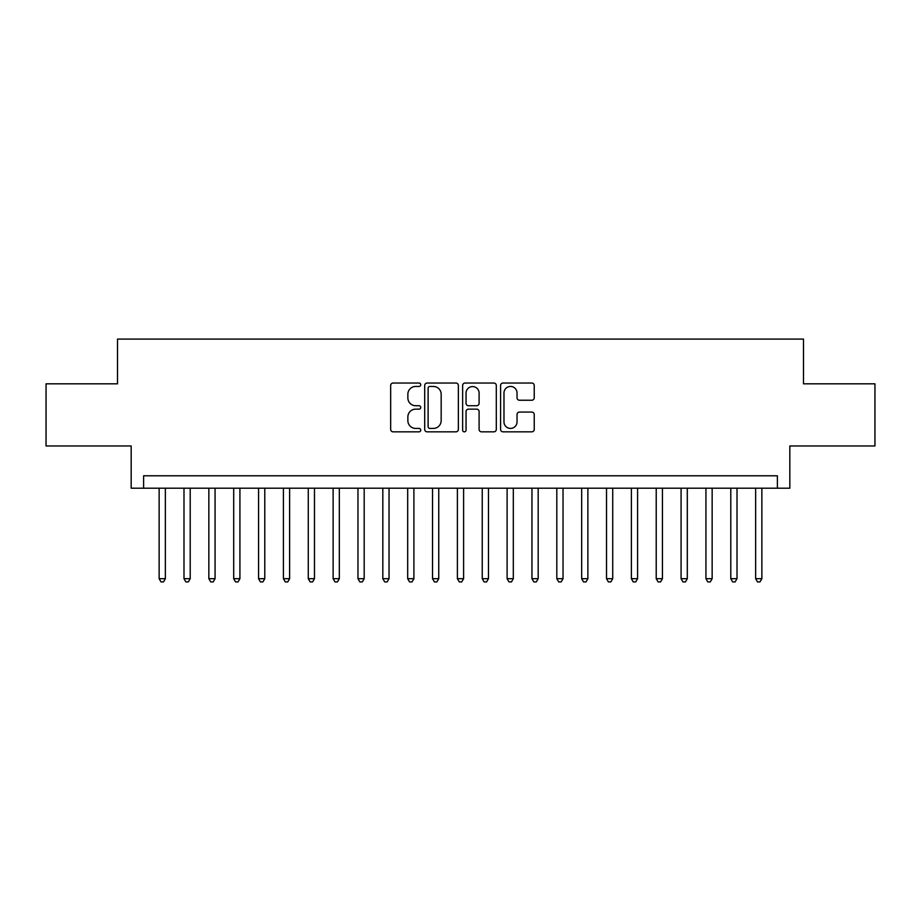 <?xml version="1.0" encoding="UTF-8"?>
<svg xmlns="http://www.w3.org/2000/svg" width="921" height="921" viewBox="0 0 921 921"><rect width="100%" height="100%" fill="white"/><g stroke="black" fill="none" stroke-linecap="round" stroke-linejoin="round"><path stroke-width="1.38" d="M420.736 384.748A1.704 1.704 0 0 0 419.02 383.044L393.106 383.044A2.441 2.441 0 0 0 390.665 385.473L390.665 429.393A2.441 2.441 0 0 0 393.106 431.834L419.02 431.834A1.704 1.704 0 0 0 420.736 430.119A1.704 1.704 0 0 0 419.02 428.415L415.67 428.415A7.805 7.805 0 0 1 407.865 420.609L407.865 416.948A7.805 7.805 0 0 1 415.67 409.143L419.02 409.143A1.704 1.704 0 0 0 420.736 407.439A1.704 1.704 0 0 0 419.02 405.724L415.67 405.724A7.805 7.805 0 0 1 407.865 397.918L407.865 394.257A7.805 7.805 0 0 1 415.67 386.452L419.02 386.452A1.704 1.704 0 0 0 420.736 384.748M531.797 400.244A2.441 2.441 0 0 0 534.238 397.803L534.238 385.473A2.441 2.441 0 0 0 531.797 383.044L503.016 383.044A2.441 2.441 0 0 0 500.575 385.473L500.575 429.393A2.441 2.441 0 0 0 503.016 431.834L531.797 431.834A2.441 2.441 0 0 0 534.238 429.393L534.238 414.508A2.441 2.441 0 0 0 531.797 412.067L519.479 412.067A2.441 2.441 0 0 0 517.038 414.508L517.038 421.887A6.528 6.528 0 0 1 510.51 428.415A6.528 6.528 0 0 1 503.983 421.887L503.983 392.979A6.528 6.528 0 0 1 510.51 386.452A6.528 6.528 0 0 1 517.038 392.979L517.038 397.803A2.441 2.441 0 0 0 519.479 400.244L531.797 400.244M777.393 488.211L789.827 488.211L789.827 445.96L874.95 445.96L874.95 383.827L803.492 383.827L803.492 339.089L117.508 339.089L117.508 383.827L46.05 383.827L46.05 445.96L131.173 445.96L131.173 488.211L777.393 488.211L777.393 475.789L143.607 475.789L143.607 488.211M458.37 385.473A2.441 2.441 0 0 0 455.93 383.044L427.137 383.044A2.441 2.441 0 0 0 424.696 385.473L424.696 429.393A2.441 2.441 0 0 0 427.137 431.834L455.93 431.834A2.441 2.441 0 0 0 458.37 429.393L458.37 385.473M465.07 383.044L493.863 383.044A2.441 2.441 0 0 1 496.304 385.473L496.304 429.393A2.441 2.441 0 0 1 493.863 431.834L481.545 431.834A2.441 2.441 0 0 1 479.104 429.393L479.104 411.583A2.441 2.441 0 0 0 476.664 409.143L468.49 409.143A2.441 2.441 0 0 0 466.049 411.583L466.049 430.119A1.704 1.704 0 0 1 464.345 431.834A1.704 1.704 0 0 1 462.63 430.119L462.63 385.473A2.441 2.441 0 0 1 465.07 383.044M429.819 386.452A1.704 1.704 0 0 0 428.115 388.167L428.115 426.711A1.704 1.704 0 0 0 429.819 428.415L433.354 428.415A7.805 7.805 0 0 0 441.171 420.609L441.171 394.257A7.805 7.805 0 0 0 433.354 386.452L429.819 386.452M479.104 393.106A6.528 6.528 0 0 0 472.577 386.578A6.528 6.528 0 0 0 466.049 393.106L466.049 403.283A2.441 2.441 0 0 0 468.49 405.724L476.664 405.724A2.441 2.441 0 0 0 479.104 403.283L479.104 393.106M159.137 488.211L159.137 578.687L165.354 578.687L165.354 488.211M165.354 578.687L163.489 581.911L161.002 581.911L159.137 578.687M183.993 488.211L183.993 578.687L190.21 578.687L190.21 488.211M190.21 578.687L188.345 581.911L185.858 581.911L183.993 578.687M208.848 488.211L208.848 578.687L215.065 578.687L215.065 488.211M215.065 578.687L213.2 581.911L210.713 581.911L208.848 578.687M233.704 488.211L233.704 578.687L239.921 578.687L239.921 488.211M239.921 578.687L238.055 581.911L235.569 581.911L233.704 578.687M258.559 488.211L258.559 578.687L264.776 578.687L264.776 488.211M264.776 578.687L262.911 581.911L260.424 581.911L258.559 578.687M283.415 488.211L283.415 578.687L289.62 578.687L289.62 488.211M289.62 578.687L287.766 581.911L285.28 581.911L283.415 578.687M308.27 488.211L308.27 578.687L314.475 578.687L314.475 488.211M314.475 578.687L312.61 581.911L310.135 581.911L308.27 578.687M333.126 488.211L333.126 578.687L339.331 578.687L339.331 488.211M339.331 578.687L337.466 581.911L334.979 581.911L333.126 578.687M357.97 488.211L357.97 578.687L364.186 578.687L364.186 488.211M364.186 578.687L362.321 581.911L359.835 581.911L357.97 578.687M382.825 488.211L382.825 578.687L389.042 578.687L389.042 488.211M389.042 578.687L387.177 581.911L384.69 581.911L382.825 578.687M407.681 488.211L407.681 578.687L413.897 578.687L413.897 488.211M413.897 578.687L412.032 581.911L409.546 581.911L407.681 578.687M432.536 488.211L432.536 578.687L438.753 578.687L438.753 488.211M438.753 578.687L436.888 581.911L434.401 581.911L432.536 578.687M457.392 488.211L457.392 578.687L463.608 578.687L463.608 488.211M463.608 578.687L461.743 581.911L459.257 581.911L457.392 578.687M482.247 488.211L482.247 578.687L488.464 578.687L488.464 488.211M488.464 578.687L486.599 581.911L484.112 581.911L482.247 578.687M507.103 488.211L507.103 578.687L513.319 578.687L513.319 488.211M513.319 578.687L511.454 581.911L508.968 581.911L507.103 578.687M531.958 488.211L531.958 578.687L538.175 578.687L538.175 488.211M538.175 578.687L536.31 581.911L533.823 581.911L531.958 578.687M556.814 488.211L556.814 578.687L563.03 578.687L563.03 488.211M563.03 578.687L561.165 581.911L558.679 581.911L556.814 578.687M581.669 488.211L581.669 578.687L587.874 578.687L587.874 488.211M587.874 578.687L586.021 581.911L583.534 581.911L581.669 578.687M606.525 488.211L606.525 578.687L612.73 578.687L612.73 488.211M612.73 578.687L610.865 581.911L608.39 581.911L606.525 578.687M631.38 488.211L631.38 578.687L637.585 578.687L637.585 488.211M637.585 578.687L635.72 581.911L633.234 581.911L631.38 578.687M656.224 488.211L656.224 578.687L662.441 578.687L662.441 488.211M662.441 578.687L660.576 581.911L658.089 581.911L656.224 578.687M681.08 488.211L681.08 578.687L687.296 578.687L687.296 488.211M687.296 578.687L685.431 581.911L682.945 581.911L681.08 578.687M705.935 488.211L705.935 578.687L712.152 578.687L712.152 488.211M712.152 578.687L710.287 581.911L707.8 581.911L705.935 578.687M730.79 488.211L730.79 578.687L737.007 578.687L737.007 488.211M737.007 578.687L735.142 581.911L732.656 581.911L730.79 578.687M755.646 488.211L755.646 578.687L761.863 578.687L761.863 488.211M761.863 578.687L759.998 581.911L757.511 581.911L755.646 578.687"/></g></svg>
